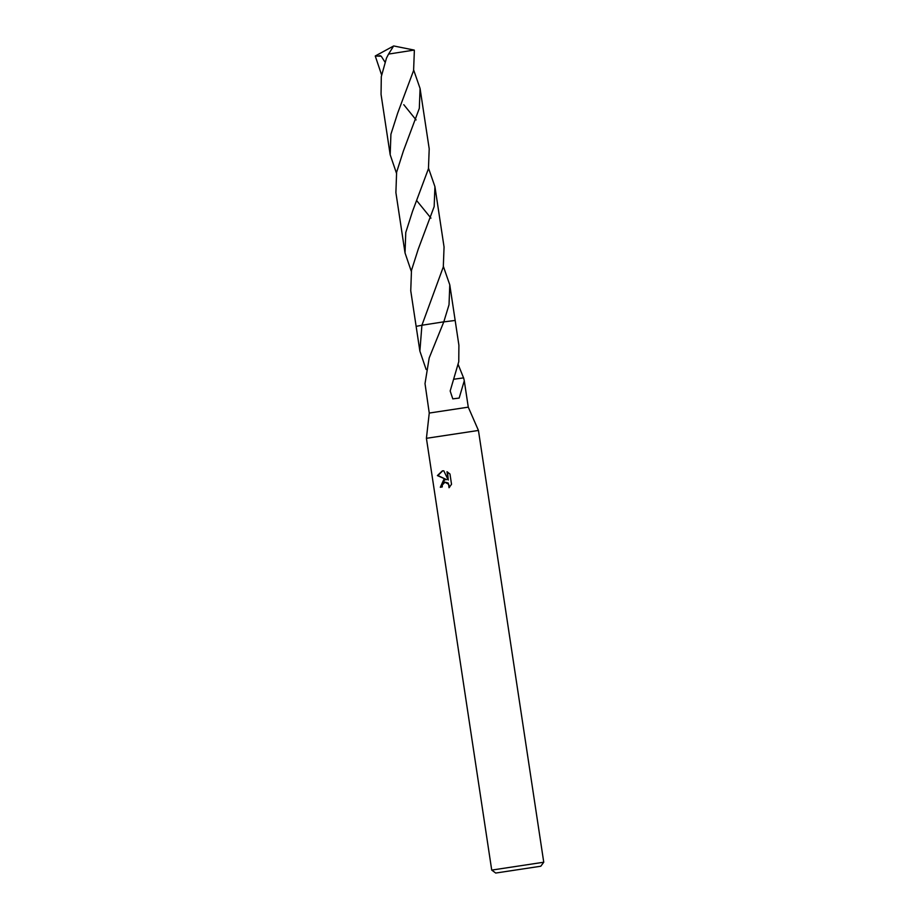 <?xml version="1.0" encoding="UTF-8"?>
<svg xmlns="http://www.w3.org/2000/svg" width="919" height="919" viewBox="0 0 919 919"><rect width="100%" height="100%" fill="white"/><g stroke="black" fill="none" stroke-linecap="round" stroke-linejoin="round"><path stroke-width="1.38" d="M443.395 266.476L449.782 284.856L449.023 304.752L443.785 321.891L429.196 357.905L425.015 383.614L429.253 413.056L426.416 438.317L478.443 430.448L543.749 862.229L491.722 870.098L495.72 873.05L540.797 866.226L495.72 873.05M429.253 413.056L468.276 407.151L478.443 430.448M449.023 487.736L448.61 484.267L444.957 482.222L442.28 485.014L442.246 486.955L440.316 487.277L443.728 479.707L446.588 479.649L437.387 475.594L442.384 470.85L443.797 470.815L448.254 480.04L447.002 471.723L449.977 474.032L451.528 484.29L449.012 487.736M458.236 364.648L463.567 377.881M453.63 379.26L463.624 377.87L464.279 380.776L459.155 398.076L452.791 398.857L450.172 390.989L458.765 361.672L458.903 345.222L455.169 320.455L443.774 321.891L455.158 320.455M442.705 470.815L437.926 475.525L446.588 479.649M444.819 479.488L440.844 487.185M445.21 482.211L448.104 482.98L449.655 487.104M447.576 472.044L448.254 480.04M426.14 369.495L419.88 351.115L421.913 325.257L443.303 266.924L444.061 247.004L434.928 186.66L434.17 206.58L418.26 249.118L411.482 270.37L410.747 290.76L416.135 326.36L421.913 325.257M421.488 325.315L444.635 321.696M396.445 173.128L390.173 154.725L390.92 134.243L397.697 113.06L413.596 70.522L414.354 50.625M381.603 74.933L375.251 56.002L393.688 45.95L414.274 50.097M414.067 50.085L388.553 54.083L386.474 58.115L381.305 76.599L381.052 94.381L390.173 154.725M428.541 168.269L434.928 186.66M430.954 218.136L416.927 200.893M378.996 55.806L380.317 55.668M413.688 70.074L420.075 88.477L419.317 108.373L403.372 151.049L396.617 172.209L395.894 192.565L405.026 252.909L405.761 232.518L412.551 211.255L428.449 168.728L429.207 148.821L420.075 88.477M416.1 119.93L403.774 104.686M443.785 321.891L455.169 320.455L449.782 284.856M411.298 271.323L405.026 252.909M375.262 56.036L381.236 56.208L385.027 62.182M378.421 54.267L393.688 45.95L391.655 47.466L392.999 47.041L388.553 54.083M540.797 866.226L543.749 862.24M464.279 380.776L468.276 407.151M416.135 326.36L419.88 351.115M426.416 438.317L491.722 870.098M393.688 45.95L414.251 50.085"/></g></svg>
